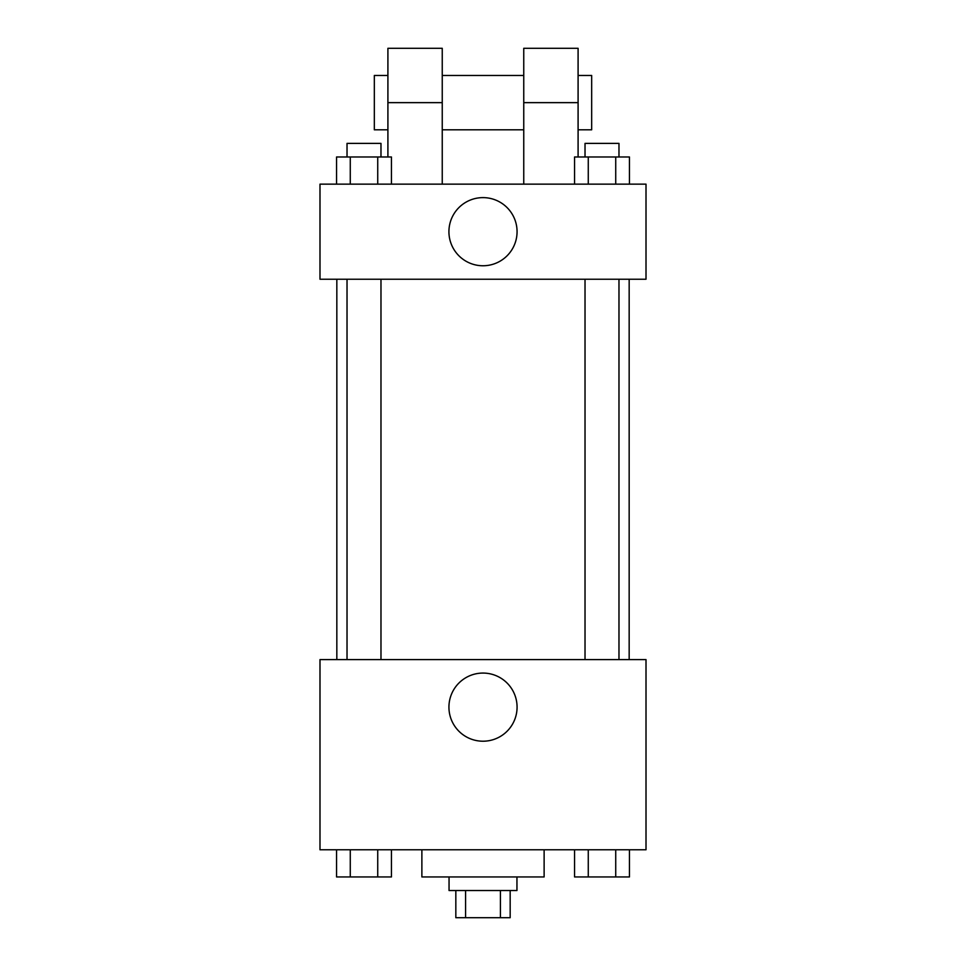 <?xml version="1.0" encoding="UTF-8"?>
<svg xmlns="http://www.w3.org/2000/svg" width="966" height="966" viewBox="0 0 966 966"><rect width="100%" height="100%" fill="white"/><g stroke="black" fill="none" stroke-linecap="round" stroke-linejoin="round"><path stroke-width="1.45" d="M500.424 890.531L500.424 917.7L455.831 917.7L455.831 890.531M500.424 917.7L510.169 917.7L510.169 890.531M516.955 876.947L516.955 890.531L449.045 890.531L449.045 876.947M465.576 890.531L465.576 917.7M421.876 849.778L421.876 876.947L544.124 876.947L544.124 849.778M646.013 849.778L319.988 849.778L319.988 659.597L646.013 659.597L646.013 849.778M517.076 707.136A34.076 34.076 0 0 1 465.962 736.647A34.076 34.076 0 0 1 465.962 677.637A34.076 34.076 0 0 1 517.076 707.136M629.168 279.234L629.168 659.597M585.022 659.597L585.022 279.234M380.978 279.234L380.978 659.597M646.013 279.234L319.988 279.234L319.988 184.144L646.013 184.144L646.013 279.234L319.988 279.234M629.446 849.778L629.446 876.947L574.553 876.947L574.553 849.778M615.728 849.778L615.728 876.947M588.27 849.778L588.27 876.947M618.977 876.947L585.022 876.947M391.447 849.778L391.447 876.947L336.554 876.947L336.554 849.778M377.73 849.778L377.73 876.947M350.272 849.778L350.272 876.947M380.978 876.947L347.023 876.947M629.446 184.144L629.446 156.975L574.553 156.975L574.553 184.144M615.728 156.975L615.728 184.144M588.27 156.975L588.27 184.144M585.022 156.975L585.022 143.391L618.977 143.391L618.977 156.975M391.447 184.144L391.447 156.975L336.554 156.975L336.554 184.144M377.73 156.975L377.73 184.144M350.272 156.975L350.272 184.144M347.023 156.975L347.023 143.391L380.978 143.391L380.978 156.975M448.924 231.683A34.076 34.076 0 0 1 500.038 202.184A34.076 34.076 0 0 1 500.038 261.194A34.076 34.076 0 0 1 448.924 231.683M523.753 184.144L523.753 102.638L578.091 102.638L578.091 48.3L523.753 48.3L523.753 102.638M523.753 75.469L442.247 75.469M387.909 156.975L387.909 102.638L442.247 102.638L442.247 184.144M442.247 102.638L442.247 48.3L387.909 48.3L387.909 102.638M578.091 156.975L578.091 102.638M578.091 129.806L591.675 129.806L591.675 75.469L578.091 75.469M387.909 75.469L374.325 75.469L374.325 129.806L387.909 129.806M336.832 279.234L336.832 659.597M618.977 659.597L618.977 279.234M347.023 279.234L347.023 659.597M523.753 129.806L442.247 129.806"/></g></svg>
